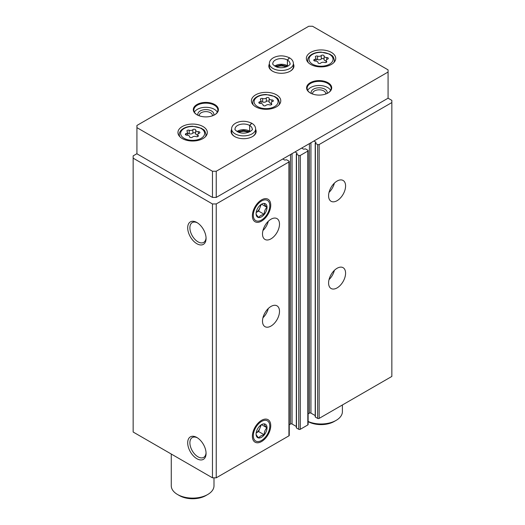 <?xml version="1.0" encoding="UTF-8"?>
<svg xmlns="http://www.w3.org/2000/svg" width="525" height="525" viewBox="0 0 525 525"><rect width="100%" height="100%" fill="white"/><g stroke="black" fill="none" stroke-linecap="round" stroke-linejoin="round"><path stroke-width="0.79" d="M328.591 282.995A12.016 6.937 -60 0 1 333.834 270.9A12.016 6.937 -60 0 1 343.094 267.684A12.016 6.937 -60 0 1 343.094 281.558A12.016 6.937 -60 0 1 331.078 288.501A12.016 6.937 -60 0 1 328.591 282.995M328.591 195.779A12.016 6.937 -60 0 1 333.834 183.684A12.016 6.937 -60 0 1 343.094 180.462A12.016 6.937 -60 0 1 343.094 194.342A12.016 6.937 -60 0 1 331.078 201.278A12.016 6.937 -60 0 1 328.591 195.779M315.374 416.66L315.374 417.093L317.638 418.399A1.07 0.617 0 0 0 319.147 418.399L391.847 376.432L391.847 100.387L388.073 98.201L388.073 69.858L312.539 26.25L308.766 26.25L136.927 125.462L136.927 127.641L212.461 171.248L216.234 171.248L388.073 72.037M313.957 140.995L316.004 142.301L315.374 143.227L317.638 144.539A1.07 0.617 0 0 0 319.147 144.539L391.847 102.565M296.487 427.56L296.487 427.993L298.758 429.306A1.07 0.617 0 0 0 300.267 429.306L307.821 424.942A1.07 0.617 0 0 0 308.129 424.508L308.129 150.642A1.07 0.617 0 0 0 307.821 150.209L305.557 148.897L303.568 149.172L301.685 148.083M295.076 151.896L297.117 153.208L296.487 154.133L298.758 155.439A1.07 0.617 0 0 0 300.267 155.439L307.821 151.082A1.07 0.617 0 0 0 308.129 150.642M262.5 321.156A12.016 6.937 -60 0 1 267.743 309.061A12.016 6.937 -60 0 1 277.003 305.839A12.016 6.937 -60 0 1 277.003 319.718A12.016 6.937 -60 0 1 264.987 326.655A12.016 6.937 -60 0 1 262.5 321.156M262.5 233.933A12.016 6.937 -60 0 1 267.743 221.839A12.016 6.937 -60 0 1 277.003 218.623A12.016 6.937 -60 0 1 277.003 232.496A12.016 6.937 -60 0 1 264.987 239.439A12.016 6.937 -60 0 1 262.5 233.933M270.743 425.637A12.987 7.501 120 0 0 261.555 420.335A12.987 7.501 120 0 0 252.374 436.242A12.987 7.501 120 0 0 261.555 441.545A12.987 7.501 120 0 0 270.743 425.637M270.743 205.196A12.987 7.501 120 0 0 261.555 199.887A12.987 7.501 120 0 0 252.374 215.801A12.987 7.501 120 0 0 261.555 221.104A12.987 7.501 120 0 0 270.743 205.196M136.927 153.694L133.153 155.879L133.153 432.029L212.461 477.816L216.234 477.816L288.934 435.842A1.07 0.617 0 0 0 289.249 435.409L289.249 161.542A1.07 0.617 0 0 0 288.934 161.109L286.67 159.803L284.688 160.072L282.798 158.983M216.234 477.816L216.234 203.956L288.934 161.982A1.07 0.617 0 0 0 289.249 161.542M196.882 458.712A12.987 7.501 -120 0 0 206.069 453.41A12.987 7.501 -120 0 0 196.882 437.502A12.987 7.501 -120 0 0 187.694 442.805A12.987 7.501 -120 0 0 196.882 458.712M196.882 243.725A12.987 7.501 -120 0 0 206.069 238.422A12.987 7.501 -120 0 0 196.882 222.515A12.987 7.501 -120 0 0 187.694 227.817A12.987 7.501 -120 0 0 196.882 243.725M212.461 477.816L212.461 203.956L216.234 203.956M133.153 158.163L212.461 203.956M308.129 413.858L309.422 413.116A1.07 0.617 0 0 1 310.938 413.116L315.217 415.583M289.249 424.764L290.542 424.016A1.07 0.617 0 0 1 292.051 424.016L296.336 426.49M197.446 222.856A11.438 6.602 -120 0 0 192.262 222.58A11.438 6.602 -120 0 0 190.509 231.742A11.438 6.602 -120 0 0 197.977 241.822A11.438 6.602 -120 0 0 203.7 242.393A11.438 6.602 -120 0 0 206.049 237.759M197.446 437.85A11.438 6.602 -120 0 0 192.262 437.568A11.438 6.602 -120 0 0 190.509 446.736A11.438 6.602 -120 0 0 197.977 456.816A11.438 6.602 -120 0 0 203.7 457.38A11.438 6.602 -120 0 0 206.049 452.747M268.288 221.294A12.016 6.937 -60 0 1 262.946 230.554M334.379 183.14A12.016 6.937 -60 0 1 329.037 192.393M268.288 308.51A12.016 6.937 -60 0 1 262.946 317.769M334.379 270.355A12.016 6.937 -60 0 1 329.037 279.608M255.701 106.818A14.687 8.479 0 0 0 271.707 108.655A14.687 8.479 0 0 0 280.777 100.82A14.687 8.479 0 0 0 266.09 92.341A14.687 8.479 0 0 0 251.403 100.82A14.687 8.479 0 0 0 255.701 106.818M310.649 64.404A14.687 8.479 0 0 0 326.662 66.248A14.687 8.479 0 0 0 335.724 58.413A14.687 8.479 0 0 0 321.037 49.934A14.687 8.479 0 0 0 306.351 58.413A14.687 8.479 0 0 0 310.649 64.404M182.247 138.541A14.687 8.479 0 0 0 198.253 140.378A14.687 8.479 0 0 0 207.323 132.543A14.687 8.479 0 0 0 192.636 124.064A14.687 8.479 0 0 0 177.942 132.543A14.687 8.479 0 0 0 182.247 138.541M269.364 63.952A12.554 7.245 0 0 0 272.508 71.164A12.554 7.245 0 0 0 290.259 71.164A12.554 7.245 0 0 0 293.403 63.952M196.973 114.772A12.554 7.245 0 0 0 214.725 114.772A12.554 7.245 0 0 0 214.725 104.528A12.554 7.245 0 0 0 196.973 104.528A12.554 7.245 0 0 0 196.973 114.772L196.973 114.772M310.275 92.971A12.554 7.245 0 0 0 328.027 92.971A12.554 7.245 0 0 0 328.027 82.72A12.554 7.245 0 0 0 310.275 82.72A12.554 7.245 0 0 0 310.275 92.971L310.275 92.971M231.597 129.367A12.554 7.245 0 0 0 234.741 136.579A12.554 7.245 0 0 0 252.492 136.579A12.554 7.245 0 0 0 255.636 129.367M212.461 171.248L212.461 197.413L136.927 153.805L136.927 127.641M212.461 197.413L216.234 197.413L216.234 171.248M216.234 197.413L388.073 98.201M248.469 132.352A8.013 4.627 0 0 0 238.77 132.352M252.302 136.69A12.016 6.937 0 0 0 255.636 131.893L255.636 128.947C255.531 126.617 254.271 124.733 251.849 123.303L249.677 125.468L249.677 131.138A8.544 4.935 0 0 1 250.248 131.506M255.636 128.947A12.016 6.937 0 0 1 243.62 135.883A12.016 6.937 0 0 1 231.597 128.947L231.597 131.893A12.016 6.937 0 0 0 234.938 136.69M325.671 94.041A6.562 3.793 0 0 0 325.717 93.607A6.562 3.793 0 0 0 319.147 89.814A6.562 3.793 0 0 0 312.585 93.607A6.562 3.793 0 0 0 312.624 94.041M326.931 93.535A8.013 4.627 0 0 0 319.147 87.8A8.013 4.627 0 0 0 311.371 93.535M330.619 90.353A12.016 6.937 0 0 0 319.147 85.49A12.016 6.937 0 0 0 307.683 90.353M327.83 93.082A12.016 6.937 0 0 0 331.163 88.285A12.016 6.937 0 0 0 319.147 81.342A12.016 6.937 0 0 0 307.132 88.285A12.016 6.937 0 0 0 310.465 93.082M212.376 115.841A6.562 3.793 0 0 0 212.415 115.408A6.562 3.793 0 0 0 205.852 111.622A6.562 3.793 0 0 0 199.283 115.408A6.562 3.793 0 0 0 199.329 115.841M213.629 115.336A8.013 4.627 0 0 0 205.852 109.607A8.013 4.627 0 0 0 198.069 115.336M217.317 112.16A12.016 6.937 0 0 0 205.852 107.29A12.016 6.937 0 0 0 194.381 112.16M214.535 114.883A12.016 6.937 0 0 0 217.868 110.086A12.016 6.937 0 0 0 205.852 103.149A12.016 6.937 0 0 0 193.837 110.086A12.016 6.937 0 0 0 197.17 114.883M286.23 66.938A8.013 4.627 0 0 0 276.531 66.938M290.062 71.275A12.016 6.937 0 0 0 293.403 66.478L293.403 63.538C293.298 61.202 292.038 59.325 289.616 57.888L287.444 60.06L287.444 65.723A8.544 4.935 0 0 1 288.015 66.091M293.403 63.538A12.016 6.937 0 0 1 281.38 70.475A12.016 6.937 0 0 1 269.364 63.538L269.364 66.478A12.016 6.937 0 0 0 272.698 71.275M308.129 421.47A21.361 12.338 0 0 0 336.144 420.367A21.361 12.338 0 0 0 342.398 411.646L342.398 404.978M308.129 421.634A18.697 10.795 0 0 0 334.254 421.457L336.144 420.367M171.268 454.04L171.268 485.776A21.361 12.338 0 0 0 177.529 494.498A21.361 12.338 0 0 0 207.736 494.498A21.361 12.338 0 0 0 213.997 485.776L213.997 477.816M179.412 495.587L177.529 494.498L179.412 495.587A18.697 10.795 0 0 0 205.852 495.587L207.736 494.498M199.119 133.284A1.496 0.866 0 0 0 199.907 132.523A1.496 0.866 0 0 0 198.365 131.663A2.618 1.509 0 0 1 195.674 130.148A2.618 1.509 0 0 1 195.674 130.108A1.496 0.866 0 0 0 195.674 130.082A1.496 0.866 0 0 0 194.545 129.242A1.496 0.866 0 0 0 192.865 129.668A2.618 1.509 0 0 1 189.19 130.239A1.496 0.866 0 0 0 187.674 130.22A1.496 0.866 0 0 0 186.907 130.974A1.496 0.866 0 0 0 187.13 131.427A2.618 1.509 0 0 1 187.517 132.221A2.618 1.509 0 0 1 186.145 133.553A1.496 0.866 0 0 0 185.358 134.308A1.496 0.866 0 0 0 186.9 135.174A2.618 1.509 0 0 1 189.591 136.684A2.618 1.509 0 0 1 189.591 136.73A1.496 0.866 0 0 0 189.591 136.756A1.496 0.866 0 0 0 190.719 137.589A1.496 0.866 0 0 0 192.399 137.163A2.618 1.509 0 0 1 196.074 136.592A1.496 0.866 0 0 0 197.59 136.612A1.496 0.866 0 0 0 198.358 135.857A1.496 0.866 0 0 0 198.135 135.404A2.618 1.509 0 0 1 197.748 134.61A2.618 1.509 0 0 1 199.119 133.284M195.674 130.193L195.674 133.593A2.618 1.509 0 0 0 195.674 133.639A2.618 1.509 0 0 0 197.748 135.115M195.674 133.527A1.496 0.866 0 0 0 194.512 132.727A1.496 0.866 0 0 0 192.865 133.16L192.865 129.668M187.517 133.77A1.496 0.866 0 0 1 189.19 133.731A2.618 1.509 0 0 0 192.865 133.16M327.528 59.148A1.496 0.866 0 0 0 328.309 58.387A1.496 0.866 0 0 0 326.773 57.527A2.618 1.509 0 0 1 324.082 56.017A2.618 1.509 0 0 1 324.082 55.972A1.496 0.866 0 0 0 324.082 55.945A1.496 0.866 0 0 0 322.954 55.112A1.496 0.866 0 0 0 321.267 55.538A2.618 1.509 0 0 1 317.592 56.109A1.496 0.866 0 0 0 316.076 56.09A1.496 0.866 0 0 0 315.315 56.844A1.496 0.866 0 0 0 315.538 57.297A2.618 1.509 0 0 1 315.925 58.085A2.618 1.509 0 0 1 314.547 59.417A1.496 0.866 0 0 0 313.766 60.178A1.496 0.866 0 0 0 315.302 61.038A2.618 1.509 0 0 1 317.993 62.554A2.618 1.509 0 0 1 317.993 62.593A1.496 0.866 0 0 0 317.993 62.619A1.496 0.866 0 0 0 319.121 63.459A1.496 0.866 0 0 0 320.808 63.026A2.618 1.509 0 0 1 324.483 62.462A1.496 0.866 0 0 0 325.999 62.482A1.496 0.866 0 0 0 326.76 61.727A1.496 0.866 0 0 0 326.543 61.274A2.618 1.509 0 0 1 326.15 60.48A2.618 1.509 0 0 1 327.528 59.148M324.082 56.057L324.082 59.463A2.618 1.509 0 0 0 324.082 59.502A2.618 1.509 0 0 0 326.15 60.985M324.082 59.397A1.496 0.866 0 0 0 322.914 58.597A1.496 0.866 0 0 0 321.267 59.023L321.267 55.538M315.925 59.633A1.496 0.866 0 0 1 317.592 59.594A2.618 1.509 0 0 0 321.267 59.023M272.573 101.561A1.496 0.866 0 0 0 273.361 100.8A1.496 0.866 0 0 0 271.825 99.934A2.618 1.509 0 0 1 269.128 98.424A2.618 1.509 0 0 1 269.128 98.378A1.496 0.866 0 0 0 269.135 98.359A1.496 0.866 0 0 0 267.999 97.519A1.496 0.866 0 0 0 266.319 97.945A2.618 1.509 0 0 1 262.644 98.516A1.496 0.866 0 0 0 261.128 98.497A1.496 0.866 0 0 0 260.361 99.251A1.496 0.866 0 0 0 260.584 99.704A2.618 1.509 0 0 1 260.978 100.498A2.618 1.509 0 0 1 259.599 101.824A1.496 0.866 0 0 0 258.812 102.585A1.496 0.866 0 0 0 260.354 103.451A2.618 1.509 0 0 1 263.045 104.961A2.618 1.509 0 0 1 263.045 105A1.496 0.866 0 0 0 263.045 105.026A1.496 0.866 0 0 0 264.173 105.866A1.496 0.866 0 0 0 265.853 105.44A2.618 1.509 0 0 1 269.535 104.869A1.496 0.866 0 0 0 271.044 104.888A1.496 0.866 0 0 0 271.812 104.134A1.496 0.866 0 0 0 271.589 103.681A2.618 1.509 0 0 1 271.202 102.887A2.618 1.509 0 0 1 272.573 101.561M269.128 98.47L269.128 101.87A2.618 1.509 0 0 0 269.128 101.916A2.618 1.509 0 0 0 271.202 103.392M269.128 101.804A1.496 0.866 0 0 0 267.967 101.003A1.496 0.866 0 0 0 266.319 101.437L266.319 97.945M260.978 102.04A1.496 0.866 0 0 1 262.644 102.001A2.618 1.509 0 0 0 266.319 101.437M236.985 131.506A8.544 4.935 0 0 1 249.637 131.119L249.637 125.449L251.659 123.191C246.153 120.717 240.916 120.652 235.948 122.988C233.048 124.615 231.597 126.604 231.597 128.947M274.752 66.091A8.544 4.935 0 0 1 287.405 65.704L287.405 60.034L289.426 57.776C283.92 55.302 278.683 55.237 273.715 57.579C270.815 59.207 269.364 61.189 269.364 63.538M261.555 220.014A11.655 6.727 -60 0 1 253.312 215.257A11.655 6.727 -60 0 1 261.555 200.983A11.655 6.727 -60 0 1 269.798 205.741A11.655 6.727 -60 0 1 261.555 220.014L261.555 220.014M261.555 216.818A7.744 4.469 -60 0 1 256.082 213.655A7.744 4.469 -60 0 1 261.555 204.173A7.744 4.469 -60 0 1 264.292 203.438A7.744 4.469 -60 0 1 266.844 209.081A7.744 4.469 -60 0 1 261.555 216.818M256.082 213.629C256.029 214.364 256.942 215.657 258.805 217.507C259.665 215.913 261.483 214.863 264.259 214.357C264.206 211.483 265.118 209.14 266.982 207.336C265.125 205.498 264.219 204.205 264.259 203.457M256.161 212.52L258.615 211.102L264.259 214.357M261.588 204.218L266.982 207.336M258.615 211.102L261.22 204.389M260.603 204.816A6.674 3.852 -60 0 1 259.98 207.592A6.674 3.852 -60 0 1 256.161 212.507M261.555 440.455A11.655 6.727 -60 0 1 253.312 435.697A11.655 6.727 -60 0 1 261.555 421.424A11.655 6.727 -60 0 1 269.798 426.182A11.655 6.727 -60 0 1 261.555 440.455L261.555 440.455M261.555 437.259A7.744 4.469 -60 0 1 256.082 434.103A7.744 4.469 -60 0 1 261.555 424.613A7.744 4.469 -60 0 1 264.292 423.885A7.744 4.469 -60 0 1 266.844 429.522A7.744 4.469 -60 0 1 261.555 437.259M256.082 434.07C256.029 434.805 256.942 436.098 258.805 437.948C259.665 436.354 261.483 435.304 264.259 434.805C264.206 431.924 265.118 429.588 266.982 427.777C265.125 425.946 264.219 424.653 264.259 423.898M258.615 431.543L259.98 428.033A6.674 3.852 -60 0 1 256.161 432.954L258.615 431.543L264.259 434.805M261.588 424.666L266.982 427.777M260.603 425.263A6.674 3.852 -60 0 1 259.98 428.033L261.22 424.83M319.147 418.399L319.147 144.539M307.821 424.942L307.821 151.082M300.267 429.306L300.267 155.439M288.934 435.842L288.934 161.982M290.542 424.016L290.542 154.514M292.051 424.016L292.051 153.641M296.96 153.425L296.96 152.985M296.487 427.993L296.487 154.133M298.758 429.306L298.758 155.439M309.422 413.116L309.422 143.614M310.938 413.116L310.938 142.741M315.847 142.518L315.847 142.085M315.374 417.093L315.374 143.227M317.638 418.399L317.638 144.539M184.137 138.324A12.016 6.937 0 0 0 204.238 135.214A12.016 6.937 0 0 0 189.525 126.715A12.016 6.937 0 0 0 184.137 138.324M205.433 136.703A13.355 7.711 0 0 0 205.984 134.505C204.573 128.684 203.418 130.102 201.534 128.297L192.701 126.236C187.701 126.295 183.842 127.634 181.132 130.246C179.734 131.906 179.117 133.33 179.281 134.505A13.355 7.711 0 0 0 179.832 136.703M189.19 133.731L189.19 130.239M186.145 135.069L186.145 133.553M198.135 136.31L198.135 135.404M198.365 133.639L198.365 131.663M312.539 64.188A12.016 6.937 0 0 0 332.647 61.077A12.016 6.937 0 0 0 317.927 52.579A12.016 6.937 0 0 0 312.539 64.188M333.834 62.573A13.355 7.711 0 0 0 334.392 60.375C332.981 54.547 331.826 55.965 329.943 54.167L321.11 52.1C316.103 52.165 312.25 53.497 309.54 56.109C308.136 57.776 307.519 59.194 307.683 60.375A13.355 7.711 0 0 0 308.241 62.573M317.592 59.594L317.592 56.109M314.547 60.939L314.547 59.417M326.543 62.18L326.543 61.274M326.773 59.502L326.773 57.527M257.591 106.601A12.016 6.937 0 0 0 277.692 103.491A12.016 6.937 0 0 0 262.979 94.992A12.016 6.937 0 0 0 257.591 106.601M278.887 104.98A13.355 7.711 0 0 0 279.438 102.782C278.027 96.961 276.872 98.372 274.995 96.574L266.162 94.507C261.155 94.572 257.296 95.911 254.592 98.523C253.188 100.183 252.571 101.601 252.735 102.782A13.355 7.711 0 0 0 253.293 104.98M262.644 102.001L262.644 98.516M259.599 103.346L259.599 101.824M271.589 104.587L271.589 103.681M271.825 101.909L271.825 99.934M249.637 125.449A8.544 4.935 0 0 0 240.332 124.392A8.544 4.935 0 0 0 235.069 128.947C234.426 129.439 235.613 130.561 238.639 132.307C246.901 135.299 254.008 129.406 252.164 128.947A8.544 4.935 0 0 0 249.677 125.468M287.405 60.034A8.544 4.935 0 0 0 278.099 58.977A8.544 4.935 0 0 0 272.836 63.538C272.193 64.03 273.381 65.146 276.406 66.892C284.668 69.884 291.775 63.991 289.931 63.538A8.544 4.935 0 0 0 287.444 60.06M296.336 427.777L296.336 153.917M315.217 416.876L315.217 143.01M205.984 136.08L205.984 134.505M179.281 136.08L179.281 134.505M187.517 135.207L187.517 132.221M197.748 136.559L197.748 134.61M195.674 133.639L195.674 130.148M334.392 61.943L334.392 60.375M307.683 61.943L307.683 60.375M315.925 61.071L315.925 58.085M326.15 62.422L326.15 60.48M324.082 59.502L324.082 56.017M279.438 104.35L279.438 102.782M252.735 104.35L252.735 102.782M260.978 103.484L260.978 100.498M271.202 104.829L271.202 102.887M269.128 101.916L269.128 98.424M249.762 131.782L243.561 130.417L237.471 131.782M287.529 66.367L281.328 65.002L275.238 66.367"/></g></svg>
